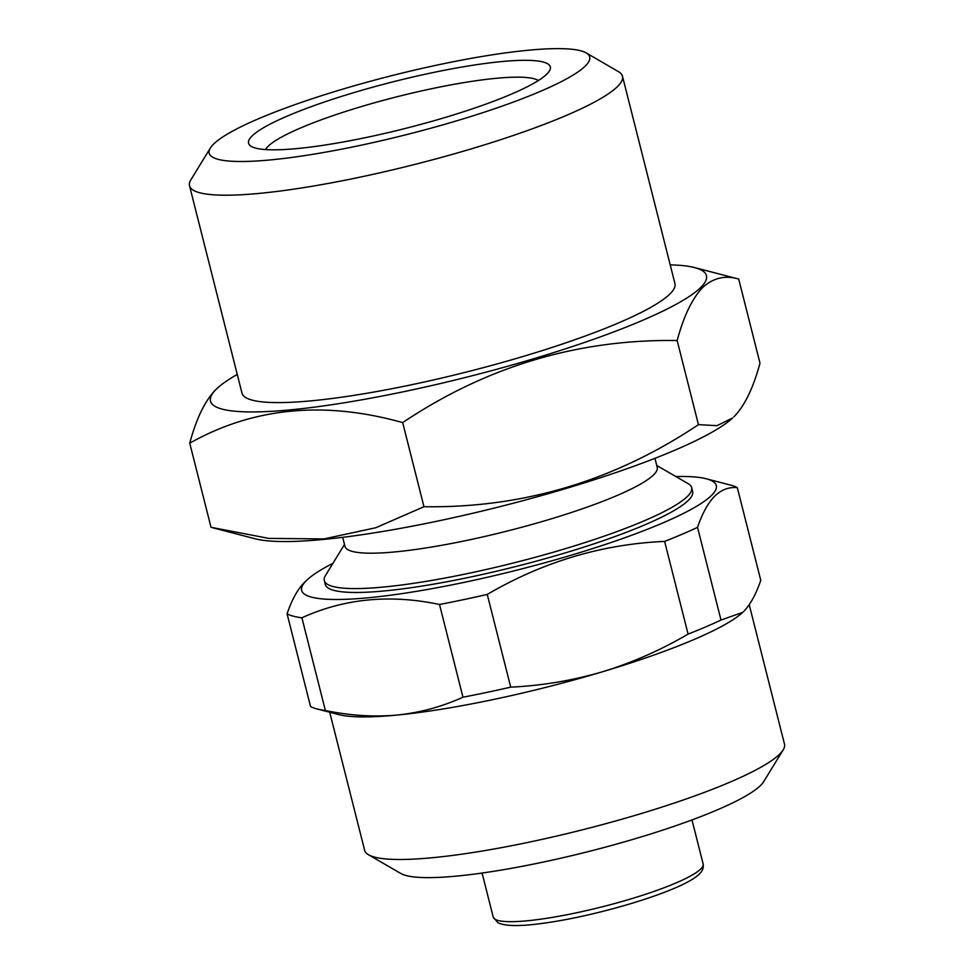 <?xml version="1.0" encoding="UTF-8"?>
<svg xmlns="http://www.w3.org/2000/svg" width="974" height="974" viewBox="0 0 974 974"><rect width="100%" height="100%" fill="white"/><g stroke="black" fill="none" stroke-linecap="round" stroke-linejoin="round"><path stroke-width="1.46" d="M329.711 712.25L364.653 850.339A216.532 33.53 -14.2 0 0 368.537 854.77L400.85 873.495A189.467 29.342 -14.2 0 0 579.408 853.808A189.467 29.342 -14.2 0 0 760.706 785.324A189.467 29.342 -14.2 0 0 763.665 781.696L783.181 749.846A216.532 33.53 -14.2 0 0 784.484 744.099L749.213 604.696M368.537 854.77A216.532 33.53 -14.2 0 0 572.602 832.259A216.532 33.53 -14.2 0 0 779.797 753.998A216.532 33.53 -14.2 0 0 783.181 749.846M332.938 563.337A213.83 33.116 -14.2 0 0 307.26 579.749L304.119 582.708C297.423 589.66 291.75 600.021 287.074 613.79L310.536 706.503A236.84 36.671 -14.2 0 0 317.122 708.987L338.696 714.587A216.532 33.53 -14.2 0 0 397.015 715.074A216.532 33.53 -14.2 0 0 602.236 671.853A216.532 33.53 -14.2 0 0 742.76 612.342A216.532 33.53 -14.2 0 0 742.809 612.293L743.722 611.416C750.37 604.562 756.043 594.201 760.767 580.321L737.306 487.621A236.84 36.671 -14.2 0 0 730.731 485.137L706.272 478.782A213.83 33.116 -14.2 0 0 675.883 476.554M307.26 579.749A213.83 33.116 -14.2 0 0 306.311 580.662A213.83 33.116 -14.2 0 0 464.659 582.257A213.83 33.116 -14.2 0 0 711.641 495.303A213.83 33.116 -14.2 0 0 706.272 478.782M287.074 613.79A236.84 36.671 -14.2 0 0 301.903 617.796L325.365 710.509C349.934 715.598 373.809 717.12 397.015 715.074C420.159 712.651 442.147 706.686 462.967 697.201L439.517 604.489C390.148 594.067 344.285 598.511 301.903 617.796M439.517 604.489A236.84 36.671 -14.2 0 0 487.256 594.432L510.717 687.145C541.836 685.684 572.347 680.582 602.236 671.853C632.089 662.734 660.701 650.145 688.082 634.111L664.621 541.398C602.078 544.149 542.956 561.828 487.256 594.432M664.621 541.398A236.84 36.671 -14.2 0 0 697.542 527.348L721.004 620.048L742.76 612.342M737.306 487.621C728.881 486.866 721.308 489.739 714.587 496.253C707.879 503.205 702.205 513.578 697.542 527.348M546.938 74A155.633 24.107 -14.2 0 0 549.373 71.017A155.633 24.107 -14.2 0 0 424.494 74.389A155.633 24.107 -14.2 0 0 251.925 136.129A155.633 24.107 -14.2 0 0 251.341 146.429A155.633 24.107 -14.2 0 0 398.013 130.26A155.633 24.107 -14.2 0 0 546.938 74M538.366 80.538A142.107 22 -14.2 0 0 405.196 94.734A142.107 22 -14.2 0 0 268.033 146.392A142.107 22 -14.2 0 0 265.549 149.57M237.254 374.43A255.785 39.605 -14.2 0 0 217.178 388.334A255.785 39.605 -14.2 0 0 216.033 389.43A255.785 39.605 -14.2 0 0 405.452 391.329A255.785 39.605 -14.2 0 0 700.89 287.318A255.785 39.605 -14.2 0 0 694.474 267.558A255.785 39.605 -14.2 0 0 670.209 264.867M217.178 388.334L214.95 390.452C204.564 401.629 196.164 419.21 189.735 443.182C253.228 407.436 324.208 400.582 402.676 422.594C486.635 366.407 578.13 339.049 677.161 340.523C683.578 316.55 691.978 298.969 702.364 287.793C712.919 277.931 725.033 275.021 738.706 279.051L694.474 267.558M210.372 147.987L190.855 179.837A223.302 34.577 -14.2 0 0 189.516 185.766L241.99 393.155A223.302 34.577 -14.2 0 0 439.408 378.582A223.302 34.577 -14.2 0 0 670.112 293.795A223.302 34.577 -14.2 0 0 674.945 283.592L622.471 76.216A223.302 34.577 -14.2 0 0 618.466 71.638L586.153 52.9A196.237 30.389 -14.2 0 0 401.215 73.306A196.237 30.389 -14.2 0 0 213.44 144.237A196.237 30.389 -14.2 0 0 210.372 147.987A196.237 30.389 -14.2 0 0 367.831 143.75A196.237 30.389 -14.2 0 0 585.423 65.891A196.237 30.389 -14.2 0 0 586.153 52.9M189.516 185.766A223.302 34.577 -14.2 0 0 386.934 171.193A223.302 34.577 -14.2 0 0 617.638 86.418A223.302 34.577 -14.2 0 0 622.471 76.216M691.674 487.621L692.648 491.505A189.467 29.342 165.8 0 1 688.545 500.161A189.467 29.342 165.8 0 1 492.807 572.091A189.467 29.342 165.8 0 1 325.292 584.461L324.318 580.577A189.467 29.342 -14.2 0 0 491.821 568.207A189.467 29.342 -14.2 0 0 687.571 496.277A189.467 29.342 -14.2 0 0 691.674 487.621A189.467 29.342 -14.2 0 0 688.265 483.737L656.744 465.462M344.492 544.478L325.45 575.537A189.467 29.342 -14.2 0 0 324.318 580.577M342.69 537.331L344.979 546.377A161.051 24.934 -14.2 0 0 487.365 535.87A161.051 24.934 -14.2 0 0 653.737 474.728A161.051 24.934 -14.2 0 0 657.231 467.374L654.942 458.316M212.588 527.725L255.249 538.805A255.785 39.605 -14.2 0 0 500.977 506.395A255.785 39.605 -14.2 0 0 732.558 418.029L717.01 425.662L698.443 424.652C614.497 480.839 523.001 508.197 423.97 506.724L375.781 527.738L324.013 538.914L268.97 538.415L211.029 527.311L189.735 443.182M738.706 279.051L759.988 363.18C753.462 387.372 745.061 404.953 734.786 415.91L733.69 416.969M698.443 424.652L677.161 340.523M423.97 506.724L402.676 422.594M462.967 697.201A236.84 36.671 -14.2 0 0 510.717 687.145M317.122 708.987A236.84 36.671 -14.2 0 0 325.365 710.509M688.082 634.111A236.84 36.671 -14.2 0 0 721.004 620.048M703.143 863.987C703.691 867.858 702.473 871.146 699.49 873.836C684.15 890.078 600.495 915.365 544.843 923.035C521.041 926.481 505.409 926.384 497.933 922.743L493.221 917.094A108.272 16.765 -14.2 0 0 588.941 910.033A108.272 16.765 -14.2 0 0 700.805 868.93A108.272 16.765 -14.2 0 0 703.143 863.987L691.99 819.925M493.221 917.094L482.081 873.045"/></g></svg>
